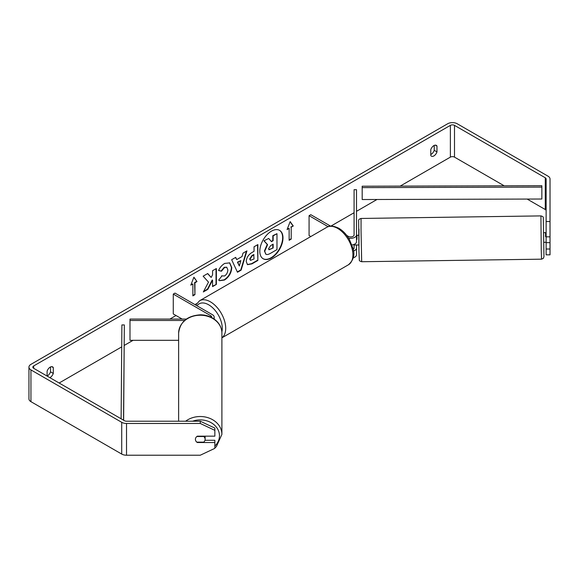 <?xml version="1.0" encoding="UTF-8"?>
<svg xmlns="http://www.w3.org/2000/svg" width="579" height="579" viewBox="0 0 579 579"><rect width="100%" height="100%" fill="white"/><g stroke="black" fill="none" stroke-linecap="round" stroke-linejoin="round"><path stroke-width="0.87" d="M186.358 319.072L129.993 319.072L129.993 320.476L184.592 320.476M129.993 320.476L129.993 340.322L178.629 340.322M213.542 318.638A5.833 3.365 0 0 0 214.179 317.104A5.833 3.365 0 0 0 212.471 314.723L174.996 293.09L173.273 294.081L173.273 313.934L182.182 319.072M211.661 317.538A3.402 1.961 0 0 0 211.748 317.104A3.402 1.961 0 0 0 210.749 315.714L173.273 294.081M178.629 421.215L178.629 333.106A21.633 17.877 -0 0 1 200.262 315.222A21.633 17.877 -0 0 1 221.902 333.106L221.902 434.402A21.633 17.877 180 0 0 208.976 418.031A21.633 17.877 180 0 0 185.642 421.215M205.125 436.168L205.125 439.323A4.864 4.017 -0 0 1 203.736 442.139L196.795 442.139A4.864 4.017 -0 0 1 195.405 439.338A4.864 3.973 -0 0 1 197.345 436.168L214.852 436.168L214.852 430.342L200.262 423.466L200.262 421.215L214.852 428.091L214.852 430.342M196.853 436.515L203.736 436.515A4.864 4.017 -0 0 1 205.125 439.323M263.032 258.675A16.4 9.467 120 0 0 271.052 257.771A16.4 9.467 120 0 0 281.72 243.477A16.4 9.467 120 0 0 279.425 230.283M271.399 257.966A16.4 9.467 120 0 0 282.111 243.52A16.4 9.467 120 0 0 279.599 230.377A16.4 9.467 120 0 0 271.399 231.187A16.4 9.467 120 0 0 260.688 245.641A16.4 9.467 120 0 0 263.199 258.777A16.4 9.467 120 0 0 271.399 257.966M504.2 185.816L454.501 157.126A2.917 1.686 0 0 0 450.375 157.126L400.176 186.112M377.001 199.487L356.512 211.321M354.08 212.725L330.899 226.107M196.491 303.707L194.935 304.605M176.023 315.519L169.871 319.072M133.061 340.322L124.261 345.41M121.713 346.879L59.138 383.009M546.127 221.533L550.021 221.533L550.021 236.833L546.127 236.833L546.127 178.962A2.917 1.686 0 0 0 545.273 177.775L454.501 125.368A2.917 1.686 0 0 0 450.375 125.368L33.691 365.935A2.917 1.686 0 0 0 32.837 367.129A2.917 1.686 0 0 0 33.691 368.316L124.463 420.723A2.917 1.686 0 0 0 126.526 421.215L200.262 421.215M208.512 282.125L203.309 291.961L207.825 289.348L212.558 280.171L212.558 286.612L216.372 284.412L216.372 268.533L212.558 270.733L212.558 274.844L211.161 277.442L207.709 273.534L203.128 276.183L208.512 282.125M236.71 259.609L242.036 256.533L243.006 253.161L246.936 250.888L241.117 270.14L237.47 272.246L231.651 259.71L235.711 257.365L236.71 259.609L235.508 257.489M430.783 149.635A4.864 2.808 -60 0 1 436.305 145.372A4.864 2.808 -60 0 1 436.971 146.067L436.971 151.908A4.864 2.808 -60 0 1 433.874 155.932A4.864 2.808 -60 0 1 431.442 156.171A4.864 2.808 -60 0 1 430.783 155.483L430.783 149.635M49.83 377.638A4.864 2.808 120 0 0 50.199 377.45A4.864 2.808 120 0 0 53.29 373.426L53.29 367.578A4.864 2.808 120 0 0 52.624 366.883A4.864 2.808 120 0 0 47.102 371.153L47.102 376.06M190.809 285.15L193.907 277.175L196.998 281.575L194.935 282.769L194.935 294.675L192.872 295.869L192.872 283.956L190.809 285.15M291.201 227.192L293.264 225.998L290.166 221.598L287.075 229.573L289.138 228.379L289.138 240.292L291.201 239.098L291.201 227.192L291.201 239.098M246.241 261.585L246.241 261.542C246.509 257.612 248.478 254.572 252.154 252.408L254.043 251.322L254.043 246.784L257.858 244.584L257.858 260.463L251.959 263.865L247.508 264.661L246.241 261.585M221.554 275.865L224.558 275.988C226.613 274.562 227.706 272.528 227.837 269.901L226.773 267.274L224.558 267.505L221.453 271.225L218.587 270.523C219.745 267.628 221.771 265.262 224.674 263.423L229.733 262.873L231.766 267.585C231.434 272.847 229.016 276.994 224.522 280.026L219.47 280.699L218.688 280.084L221.837 276.089M47.102 376.039A4.864 2.808 120 0 0 47.449 375.858A4.864 2.808 120 0 0 50.539 371.834L50.539 366.948M434.221 145.43L434.221 150.323A4.864 2.808 -60 0 1 431.123 154.347A4.864 2.808 -60 0 1 430.783 154.521M550.021 221.533L550.021 178.962A6.803 3.93 0 0 0 548.024 176.182L457.251 123.776A6.803 3.93 0 0 0 447.625 123.776L30.94 364.35A6.803 3.93 0 0 0 28.95 367.129A6.803 3.93 0 0 0 30.94 369.909L121.713 422.315A6.803 3.93 0 0 0 126.526 423.466L200.262 423.466M546.127 210.72A2.917 1.686 0 0 0 545.273 209.533L527.151 199.067M28.95 367.129L28.95 398.888A6.803 3.93 0 0 0 30.94 401.667L121.713 454.074A6.803 3.93 0 0 0 126.526 455.224L200.262 455.224L214.852 448.349L214.852 442.522L197.345 442.522A4.864 3.973 -0 0 1 196.817 442.139M195.702 440.713A4.864 3.973 -0 0 1 195.405 439.345M204.988 440.272L214.852 440.272L214.852 442.522M546.127 242.659L546.127 254.84L550.021 254.84L550.021 242.659L546.127 242.659L546.127 236.833M546.127 249.013L550.021 249.013M550.021 236.833L550.021 242.659M436.971 146.067L435.372 145.141M436.971 151.908L434.221 150.323M197.345 442.139L197.345 442.522M53.29 367.578L51.697 366.659M53.29 373.426L50.539 371.834M264.4 251.018L267.237 244.454L263.952 240.806L268.699 238.454L271.479 241.675L273.15 240.705L273.15 235.885L276.972 233.684L276.972 249.592L270.451 253.356C268.367 254.528 266.868 254.818 265.964 254.224L264.4 251.018L264.748 251.221L267.578 244.649L264.292 241.002M268.699 238.454L263.952 240.806M271.247 241.407L272.81 240.509L272.81 235.689L276.972 233.684M265.652 254.043L264.748 251.221M193.835 277.363L196.998 281.575M196.657 281.38L194.595 282.566L194.935 282.769M194.595 282.566L194.935 294.675M192.872 295.471L194.595 294.479M191.012 284.636L192.872 283.956M290.853 238.903L289.138 239.894M287.271 229.06L289.138 228.379M290.853 226.99L293.264 225.998M292.916 225.803L290.093 221.786M246.451 251.17L240.777 269.944L241.117 270.14M240.777 269.944L237.325 271.935M240.864 260.615L237.455 262.186L239.322 265.993L240.864 260.615L237.803 262.388L239.322 265.993M257.51 244.787L257.858 260.463M257.51 260.268L251.619 263.669L247.342 264.552M254.043 254.767L252.234 255.817L250.056 259.139L250.519 260.34L254.043 258.965L253.703 254.572L251.894 255.614L249.715 258.936L250.36 260.217M207.593 273.599L211.161 277.442M212.558 286.221L216.372 284.412M216.025 284.217L216.025 268.736M203.605 291.389L207.477 289.153L212.218 279.975L212.558 280.171M229.552 262.779L231.426 267.389C231.093 272.644 228.676 276.791 224.174 279.831L219.303 280.598M226.599 267.187L224.218 267.31L221.113 271.03L221.453 271.225M221.113 271.03L218.638 270.422M268.584 248.688L268.996 249.766L273.15 247.978L273.15 244.164L270.632 245.619L268.584 248.688M268.844 249.636L273.15 247.978M272.81 247.783L272.81 244.36M353.436 251.004A5.833 3.365 0 0 0 356.512 248.029L356.512 244.939M356.512 248.029L356.512 254.782A5.833 3.365 180 0 1 353.197 257.821M346.756 235.443L348.269 236.319A3.402 1.961 180 0 0 351.981 236.746A3.402 1.961 180 0 0 354.08 234.929L354.08 189.695L356.512 189.695L356.512 241.682A5.833 3.365 180 0 1 351.952 244.968M356.512 234.929A5.833 3.365 180 0 1 348.587 238.078M353.168 249.368A3.402 1.961 0 0 0 354.08 248.029L354.08 244.418M310.822 236.536L309.077 235.53L309.077 215.678L310.793 214.686L330.609 226.128M328.134 226.678L309.077 215.678M546.127 232.686L543.601 232.642L543.739 242.362L545.693 242.261M546.127 236.695L545.556 236.702L545.548 232.613M550.021 241.436L550.021 236.174M546.127 242.254L545.686 242.34M356.917 235.371L356.512 235.371M358.871 235.262L356.925 235.291L356.939 239.38L356.512 239.38M354.116 244.403L354.138 244.975L359.009 244.982M545.556 232.693L545.556 236.702M362.186 199.531L541.85 199.024L541.85 187.118L541.835 185.714L362.172 186.214L362.186 199.531L362.172 186.214M541.85 187.118L362.186 187.618M121.112 418.791L121.901 324.935L124.333 324.942L123.631 420.245M123.53 420.188L124.333 324.942M210.749 315.714L210.749 317.089M192.59 421.215A19.208 15.872 -0 0 1 219.47 435.77A19.208 15.872 -0 0 1 214.852 446.091M450.375 125.368L450.375 157.126M33.691 365.935L33.691 368.316M126.526 423.466L126.526 455.224M454.501 125.368L454.501 157.126M545.273 177.775L545.273 209.533M30.94 369.909L30.94 401.667M121.713 422.315L121.713 454.074M348.428 264.784A21.633 12.492 -120 0 0 351.75 247.45A21.633 12.492 -120 0 0 337.615 228.379A21.633 12.492 -120 0 0 326.795 227.308C329.234 225.369 333.243 225.687 338.831 228.264C342.985 230.739 346.495 234.437 349.361 239.359L352.908 248.167C355.108 254.586 353.617 260.123 348.428 264.784L221.902 337.839M326.795 227.308L199.589 300.754A21.633 12.492 60 0 1 210.409 301.825A21.633 12.492 60 0 1 224.348 320.252A21.633 12.492 60 0 1 221.902 337.781M221.858 331.919A19.208 11.088 -120 0 0 208.686 304.8A19.208 11.088 -120 0 0 196.976 305.784M541.242 250.027L540.931 215.902C542.646 216.372 543.435 216.944 543.297 217.617L543.963 256.707L543.348 258.335L541.546 259.175L541.242 250.027M540.931 215.902L361.064 218.457L361.035 230.145L361.68 261.722L541.546 259.175M361.064 218.457C359.146 219.043 358.343 219.868 358.647 220.925L358.944 251.228L358.944 229.038M214.179 319.08L214.179 317.104M208.606 451.294L212.891 449.268M214.852 447.929L216.365 446.641L221.902 434.402M178.629 333.106C180.062 321.758 187.379 315.656 200.58 314.802C206.812 314.954 212.073 316.974 216.365 320.86C219.977 324.327 221.822 328.409 221.902 333.106M199.589 300.754L195.731 305.061M361.68 261.722C359.964 261.252 359.175 260.68 359.32 260.007L358.944 251.228"/></g></svg>
